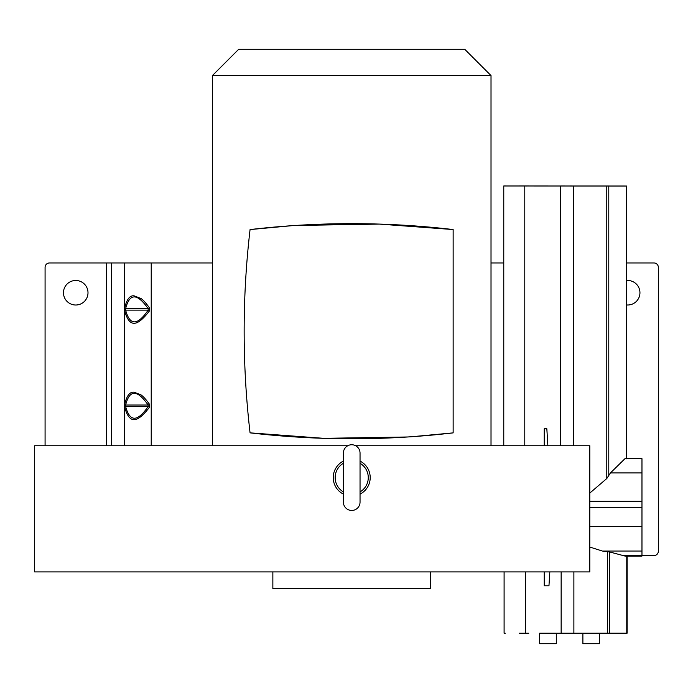 <?xml version="1.0" encoding="UTF-8"?>
<svg xmlns="http://www.w3.org/2000/svg" width="693" height="693" viewBox="0 0 693 693"><rect width="100%" height="100%" fill="white"/><g stroke="black" fill="none" stroke-linecap="round" stroke-linejoin="round"><path stroke-width="1.04" d="M351.715 444.75A8.325 8.325 0 0 0 343.39 453.075L343.39 502.139A8.325 8.325 0 0 0 351.715 510.455A8.325 8.325 0 0 0 360.039 502.139A8.325 8.325 0 0 1 360.039 502.139L360.039 453.075A8.325 8.325 0 0 0 351.715 444.75M343.39 491.917A16.563 16.563 0 0 1 343.39 463.288M343.39 461.096A18.486 18.486 0 0 0 343.39 494.109M360.039 494.109A18.486 18.486 0 0 0 360.039 461.096M360.039 463.288A16.563 16.563 0 0 1 360.039 491.917M347.739 445.755L34.65 445.755L34.65 571.916L589.795 571.916L589.795 445.755L355.682 445.755M295.348 225.468L379.322 224.09L453.144 229.548A875.909 875.909 0 0 0 250.069 229.574L291.138 225.753M407.796 436.98L323.796 438.331L250.069 432.856A875.909 875.909 0 0 0 453.144 432.882L412.006 436.703M491.016 445.755L491.016 75.572L212.413 75.572L212.413 445.755M212.413 75.572L238.695 49.281L464.734 49.281L491.016 75.572M250.069 229.574A875.909 875.909 0 0 0 250.069 432.856M503.768 445.755L503.768 185.975L625.251 186.027M626.741 458.662L626.741 186.036L504.504 185.975M528.915 185.975L519.499 185.975M623.492 186.027L598.033 186.001M544.23 445.755L544.23 428.759L546.838 428.759L547.868 445.755M589.795 493.095L606.791 478.534L610.455 472.929L624.982 458.662L641.969 458.662L626.741 458.541M569.698 185.993L606.496 186.019L569.698 185.993M527.174 185.993L522.791 185.984L527.174 185.993M574.272 186.019L569.889 186.019L574.272 186.019M612.222 186.019L616.605 186.019L612.222 186.019M565.124 185.993L560.741 185.984L565.124 185.993M641.969 551.03L602.321 551.03L609.45 551.897L625.06 556.081L641.969 556.081L641.969 458.662M625.597 633.177L539.648 633.22M556.297 633.22L627.13 633.177L627.13 556.081M599.532 643.71L582.891 643.719L599.532 643.71L599.532 633.194L623.787 633.185M539.656 643.719L539.648 633.203L547.972 633.194L556.297 633.194L556.297 643.71L539.656 643.719L556.297 643.71M504.097 571.916L504.097 633.22L505.249 633.22M519.308 633.22L528.794 633.22M544.23 571.916L544.23 585.793L548.96 585.793L549.826 571.916M641.969 507.311L589.795 507.311M589.795 526.498L641.969 526.498M602.321 551.03L589.795 547.046M430.561 571.916L430.561 588.738L272.86 588.738L272.86 571.916M212.413 262.959L49.454 262.959A4.383 4.383 0 0 0 45.08 267.342L45.08 445.755M149.489 404.279C146.076 399.523 143.243 396.387 140.991 394.88L134.147 392.238C129.946 391.58 126.793 395.59 124.688 404.279L124.688 407.241C129.21 423.631 136.625 423.995 149.489 407.241L149.489 404.279L148.172 405.024C137.136 389.379 129.617 389.379 125.624 405.024L124.688 404.279M149.489 307.909C146.076 303.153 143.243 300.017 140.991 298.501L134.147 295.859C129.946 295.201 126.793 299.22 124.688 307.909L124.688 310.871C129.21 327.261 136.625 327.624 149.489 310.871L149.489 307.909L148.172 308.654C137.136 293 129.617 293 125.624 308.654L124.688 307.909M149.489 310.871L148.172 310.135L125.624 310.135C129.851 325.779 137.37 325.779 148.172 310.135L148.172 308.654L125.624 308.654L125.624 310.135L124.688 310.871M149.489 407.241L148.172 406.505L125.624 406.505C129.851 422.15 137.37 422.15 148.172 406.505L148.172 405.024L125.624 405.024L125.624 406.505L124.688 407.241M88.002 292.749A12.266 12.266 0 0 0 75.736 280.483A12.266 12.266 0 0 0 63.47 292.749A12.266 12.266 0 0 0 75.736 305.015A12.266 12.266 0 0 0 88.002 292.749M503.768 262.959L491.016 262.959M641.969 555.578L653.967 555.578A4.383 4.383 0 0 0 658.35 551.195L658.35 267.342A4.383 4.383 0 0 0 653.967 262.959L626.741 262.959M626.741 304.972A12.266 12.266 0 0 0 639.951 292.749A12.266 12.266 0 0 0 626.741 280.518M453.144 432.882L453.144 229.548M560.576 186.01L560.576 445.755M524.783 445.755L524.783 185.993M606.782 186.027L606.791 478.534M573.414 445.755L573.414 186.027M608.783 186.036L608.783 476.065M626.359 186.036L626.359 458.861M626.767 555.777L626.767 633.177M609.45 551.897L609.459 633.177M622.981 555.708L641.969 555.708M525.467 633.203L525.467 571.916M607.449 633.177L607.449 551.585M573.882 633.185L573.882 571.916M561.148 571.916L561.148 633.185M641.969 472.929L610.455 472.929M641.969 501.212L589.795 501.212M151.221 262.959L151.221 445.755M124.532 445.755L124.532 262.959M111.625 262.959L111.625 445.755M106.479 445.755L106.479 262.959M582.882 633.203L582.891 643.719L582.882 633.203"/></g></svg>
